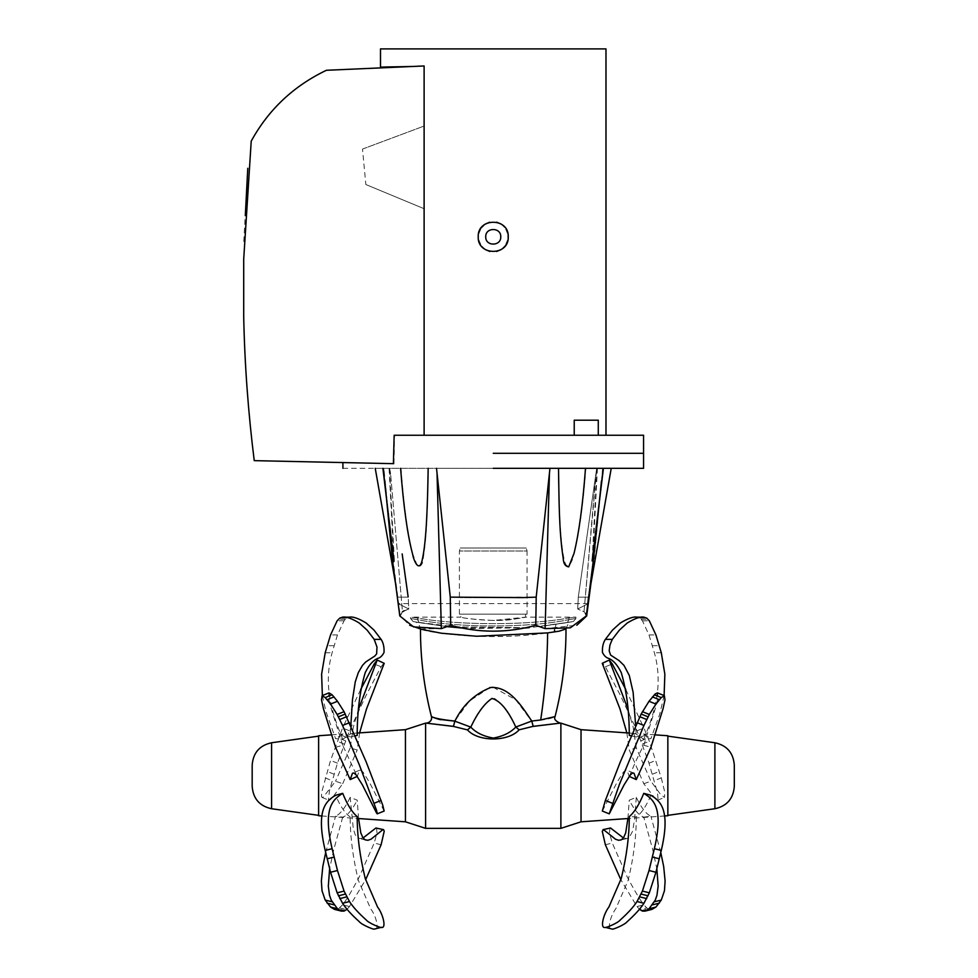 <?xml version="1.0" encoding="UTF-8"?>
<svg xmlns="http://www.w3.org/2000/svg" width="978" height="978" viewBox="0 0 978 978"><rect width="100%" height="100%" fill="white"/><g stroke="black" fill="none" stroke-linecap="round" stroke-linejoin="round"><path stroke-width="0.73" stroke-dasharray="4.89 3.67" d="M574.22 435.247L574.22 420.21L586.25 420.21C601.763 420.21 601.763 420.21 586.25 420.21C570.749 420.21 570.749 420.21 586.25 420.21L598.279 420.21L598.279 435.247M586.25 435.247C601.763 435.247 601.763 435.247 586.25 435.247C601.763 435.247 601.763 435.247 586.25 435.247C570.749 435.247 570.749 435.247 586.25 435.247C570.749 435.247 570.749 435.247 586.25 435.247C601.763 435.247 601.763 435.247 586.25 435.247C601.763 435.247 601.763 435.247 586.25 435.247C570.749 435.247 570.749 435.247 586.25 435.247C570.749 435.247 570.749 435.247 586.25 435.247M342.911 462.57L394 463.682L394.525 435.247L605.981 435.247M586.25 420.21C601.763 420.21 601.763 420.21 586.25 420.21C570.749 420.21 570.749 420.21 586.25 420.21M424.11 435.247L424.11 65.966L424.11 435.247L424.11 208.717L365.845 184.524L362.508 149.084L424.11 126.04L424.11 65.966L326.395 70.282C293.571 86.003 268.522 109.609 251.224 141.125L243.705 259.158L243.705 316.762C244.671 364.256 248.18 412.227 254.231 460.638M342.911 468.315L643.573 468.315M394 463.682C326.615 462.215 326.493 462.215 393.633 463.67C326.493 462.215 326.615 462.215 394 463.682M601.47 480.907L602.607 468.315L596.714 468.315C615.908 468.315 615.908 468.315 596.714 468.315C615.908 468.315 615.908 468.315 596.714 468.315L603.573 468.315L602.717 468.315L594.208 558.572L592.546 561.47L603.573 468.315L436.518 468.315L603.414 468.315M384.855 481.445L383.767 468.315L382.899 468.315L389.757 468.315L390.625 474.098L389.757 468.315C370.576 468.315 370.576 468.315 389.757 468.315C370.576 468.315 370.576 468.315 389.757 468.315L436.518 468.315L450.271 597.142L463.78 597.607L536.201 597.142L549.954 468.315M394.366 560.944L392.814 557.888L383.877 468.315L383.07 468.315L394.366 560.944L389.513 468.315M382.899 468.315L436.53 468.315M402.166 553.927L408.119 596.69M408.181 597.142C394.647 597.142 394.647 597.142 408.181 597.142C394.647 597.142 394.647 597.142 408.181 597.142L408.792 609.013C394.794 601.861 394.794 601.861 408.792 609.013C394.794 601.861 394.794 601.861 408.792 609.013L408.181 597.142M586.482 614.172L584.025 611.776L577.692 609.013L578.291 597.142C591.837 597.142 591.837 597.142 578.291 597.142C591.837 597.142 591.837 597.142 578.291 597.142L577.692 609.013C591.678 601.861 591.678 601.861 577.692 609.013C591.678 601.861 591.678 601.861 577.692 609.013L584.025 611.776L596.714 468.315L578.291 597.142L595.859 474.098L584.025 611.776L586.274 615.944M522.704 597.607L463.755 597.607L522.765 597.142M399.794 615.944L402.459 611.776L390.625 474.098L402.459 611.776L400.222 616.054L409.684 625.26M400.992 468.315C403.633 504.416 407.447 532.717 412.423 553.23L417.765 566.849C421.225 566.409 423.071 563.475 423.291 558.035C427.692 530.064 427.374 496.983 427.961 468.315M437.056 474.098L441.347 628.622L450.699 625.297C479.061 633.121 507.423 633.121 535.773 625.297L536.201 597.142M420.467 628.94L441.347 628.622M450.271 597.142L450.699 625.297M402.484 611.751L408.792 609.013M408.731 609.037L404.11 610.81M535.773 625.297L545.125 628.622L576.8 625.26M558.291 468.315C558.866 499.024 559.66 541.262 564.538 561.152C567.546 572.46 572.778 560.516 573.744 554.685C578.842 535.822 582.888 507.032 585.871 468.315M362.508 149.084L424.11 126.04L424.11 208.717L365.845 184.524M424.11 65.966C366.664 66.92 366.664 66.92 424.11 65.966L423.853 65.966M493.242 48.9L380.491 48.9L493.242 48.9M489.685 222.214L496.628 222.165M501.091 223.999L506.054 228.962M507.875 233.424L507.875 240.197M506.054 244.659L501.091 249.622M496.628 251.456L489.844 251.456M485.394 249.622L480.418 244.659M478.597 240.197L478.242 237.911M478.254 235.588L478.645 233.229M480.394 229.011L481.09 227.96M484.416 224.647L485.284 224.06M508.267 236.81C509.196 217.422 477.288 217.422 478.205 236.81C477.288 256.199 509.196 256.199 508.267 236.81M478.205 236.81C477.386 256.199 509.098 256.199 508.267 236.81C509.098 217.422 477.386 217.422 478.205 236.81M485.724 236.81C485.308 246.505 501.164 246.505 500.76 236.81C501.164 227.116 485.308 227.116 485.724 236.81C485.308 246.505 501.164 246.505 500.76 236.81C501.164 227.116 485.308 227.116 485.724 236.81C485.308 227.116 501.164 227.116 500.76 236.81C501.164 246.505 485.308 246.505 485.724 236.81M247.776 168.289L243.693 243.351L247.776 168.289M734.307 775.75C734.307 789.49 734.307 789.49 734.307 775.75C734.307 761.996 734.307 761.996 734.307 775.75M667.852 815.346L667.852 736.141M581.03 775.75L581.03 729.674L581.03 775.75M560.883 775.75L560.883 723.133L560.883 775.75M629.27 776.544L629.6 775.75C634.563 763.622 639.294 753.451 643.781 745.248L650.932 747.302M643.781 745.248L656.104 706.043L658.06 697.07L657.46 692.876M602.326 811.055L617.081 782.229L623.402 772.131L625.688 770.175L627.081 770.444L629.209 776.373M650.932 795.285C646.152 806.349 641.275 813.562 636.287 816.911L629.27 816.593M636.287 816.911C636.311 836.52 633.61 857.62 628.169 880.224L615.81 908.77C610.199 915.983 606.617 930.86 612.289 929.1M643.781 817.119L650.932 816.263C646.152 814.087 641.275 807.779 636.287 797.327L629.27 800.187C634.343 810.041 639.172 815.689 643.781 817.119L652.742 849.711L656.849 868.806M660.798 852.596L650.932 816.263M627.9 818.537L629.27 800.187M637.008 906.557L643.927 904.821L646.727 907.926L639.808 909.65L637.008 906.557L620.859 879.76M646.727 907.926L649.343 909.381L651.923 909.393M605.37 844.76L612.289 843.036L627.253 877.009C634.893 891.325 640.456 900.604 643.927 904.821M636.287 797.327L634.624 819.014L632.607 831.202L629.306 837.4L626.898 838.537L623.438 837.987M609.893 827.901L609.49 832.987L612.289 843.036M643.781 783.72L650.932 781.239L636.287 747.925L629.27 750.004L643.781 783.72L656.104 799.723L657.326 800.261L658.06 799.515L657.534 793.036L649.013 763.182L637.008 730.798L620.333 695.236L605.37 666.776L602.362 662.827M637.008 730.798L643.927 727.999L649.343 741.263L661.287 777.889L654.368 780.688M661.287 777.889L664.857 792.535L664.465 797.425L660.566 794.429L650.932 781.239M626.849 732.877L629.27 750.004M605.37 666.776L612.289 663.976M625.81 689.551L643.927 727.999M636.287 747.925L633.145 727.119L627.803 708.757M631.238 735.811L636.287 736.96L635.651 725.713M664.111 695.566L659.661 714.356L650.932 738.622L643.781 739.295L635.199 733.463L629.27 735.395M643.781 739.295C652.509 717.363 664.294 687.962 654.368 652.742L649.013 634.942L642.424 620.798L639.808 618.108L637.008 617.155M661.287 652.742L654.368 652.742M636.287 736.96L643.365 734.038L650.932 738.622M667.852 775.75L667.852 735.749L667.852 775.75M384.158 811.055L369.391 782.229L363.07 772.131L360.796 770.175L359.391 770.444L357.263 776.373M335.552 747.302L342.703 745.248L357.202 776.544M342.703 745.248L330.381 706.043L328.425 697.07L329.024 692.876M357.202 816.593L350.185 816.911C350.161 836.52 352.875 857.62 358.315 880.224L370.662 908.77C376.286 915.983 379.855 930.86 374.195 929.1M350.185 816.911C345.21 813.562 340.32 806.349 335.552 795.285M358.571 818.537L357.202 800.187L350.185 797.327L353.327 829.026L355.271 834.882L357.166 837.4L359.586 838.537L363.046 837.987M381.114 844.76L374.195 843.036L359.232 877.009C351.579 891.325 346.029 900.604 342.557 904.821L338.4 908.868L334.549 909.393M376.591 827.901L376.982 832.987L374.195 843.036M325.674 852.596L335.552 816.263L342.703 817.119C347.3 815.689 352.141 810.041 357.202 800.187M342.703 817.119L333.742 849.711L329.623 868.806M339.757 907.926L346.677 909.65L349.476 906.557L365.625 879.76M349.476 906.557L342.557 904.821M350.185 797.327C345.21 807.779 340.32 814.087 335.552 816.263M359.623 732.877L357.202 750.004L350.185 747.925L353.327 727.119L358.681 708.757M349.476 730.798L342.557 727.999L330.552 760.395L321.615 792.535L321.505 796.728L322.239 797.473L323.461 796.936L335.552 781.239L342.703 783.72L331.945 798.231L329.72 800.138L328.425 799.515L329.525 790.322L337.471 763.182L349.476 730.798L366.151 695.236L381.114 666.776L384.122 662.827M381.114 666.776L374.195 663.976M342.703 783.72L357.202 750.004M325.197 777.889L332.117 780.688M360.662 689.551L342.557 727.999M350.185 747.925L335.552 781.239M355.234 735.811L350.185 736.96L350.821 725.713M322.361 695.566L325.906 711.397L335.552 738.622L342.703 739.295L351.285 733.463L357.202 735.395M342.703 739.295C333.975 717.363 322.19 687.962 332.117 652.742L337.471 634.942L344.06 620.798L346.677 618.108L349.476 617.155M325.197 652.742L332.117 652.742M350.185 736.96L343.119 734.038L335.552 738.622M252.177 775.75C252.177 789.49 252.177 789.49 252.177 775.75C252.177 761.996 252.177 761.996 252.177 775.75M318.62 736.141L318.62 815.346M318.62 775.75L318.62 735.749L318.62 775.75M405.442 775.75L405.442 729.674L405.442 775.75M425.589 775.75L425.589 723.133L425.589 775.75M417.557 617.986L410.552 617.142L417.557 617.986C458.303 625.553 528.169 625.553 568.927 617.986C528.169 625.553 458.303 625.553 417.557 617.986L417.557 619.636C408.315 618.157 408.315 618.157 417.557 619.636C408.315 618.157 408.315 618.157 417.557 619.636L419.097 622.595L417.557 619.636C457.459 628.108 529.318 628.059 568.927 619.636L567.374 622.595L531.592 627.424L571.592 621.825L539.025 626.678L567.374 622.595L568.927 619.636C529.318 628.059 457.459 628.108 417.557 619.636L417.557 617.986M573.426 621.47L575.92 618.512L575.92 617.142L568.927 617.986L575.92 617.142L525.565 617.142L493.242 620.48C473.609 619.355 462.839 618.243 460.919 617.142C459.416 617.815 497.582 623.047 516.091 618.805C536.69 614.6 520.932 619.771 493.242 620.48M526.262 547.998L460.222 547.998L526.262 547.998L460.222 547.998L526.262 547.998L527.069 551.005L459.416 551.005L527.069 551.005L527.069 614.135L459.416 614.135L527.069 614.135M454.843 721.165L441.176 719.563C441.799 720.578 430.149 716.446 431.616 716.642C434.782 718.317 442.484 719.784 454.709 721.043L453.291 726.336L426.591 723.182L453.45 726.422M489.66 687.632L469.403 701.067L454.709 721.043L470.675 727.033L467.337 729.82L453.291 726.336M493.218 687.302L515.736 699.771L531.641 721.165L515.699 727.106C508.853 712.742 501.775 703.182 494.452 698.414C486.237 700.786 478.315 710.321 470.675 727.033C475.846 732.583 483.352 736.275 493.193 738.097C503.034 736.312 510.54 732.656 515.699 727.106L519.025 729.894C508.389 742.009 477.997 741.947 467.337 729.82M540.7 719.979L555.027 716.605C552.68 718.365 544.88 719.894 531.641 721.165L533.022 726.422L519.025 729.894M533.181 726.336L560.162 723.133L533.022 726.422M554.673 631.898L562.656 630.15C555.651 632.277 537.912 634.233 525.418 635.297C496.042 637.595 467.178 636.8 438.829 632.9L423.816 630.15C431.188 632.35 449.452 634.355 462.411 635.407C491.347 637.57 519.758 636.739 547.631 632.9M459.416 614.135L459.416 551.005L460.222 547.998M419.097 622.595C411.029 621.103 411.029 621.103 419.097 622.595C411.029 621.103 411.029 621.103 419.097 622.595L447.459 626.678L419.097 622.595M528.438 627.705L448.413 626.788L528.438 627.705M462.178 628.035L524.306 628.035M568.927 619.636C578.169 618.157 578.169 618.157 568.927 619.636C578.169 618.157 578.169 618.157 568.927 619.636L568.927 617.986L568.927 619.636M567.374 622.595C575.443 621.103 575.443 621.103 567.374 622.595C575.443 621.103 575.443 621.103 567.374 622.595M447.459 626.678L416.555 622.13L470.504 628.561L529.306 627.631M556.017 624.477L554.502 630.003M413.034 621.47L410.564 618.512L410.552 617.142L460.919 617.142L460.919 614.135L525.565 614.135L460.919 614.135M493.242 453.291L643.573 453.291L493.242 453.291M549.416 474.098L545.125 628.622M714.894 775.75L714.894 742.754L714.894 775.75M642.424 911.105L649.343 909.381M641.152 910.591L648.072 908.868M652.448 774.209L659.368 771.41M649.013 763.182L655.932 760.395M642.424 744.05L649.343 741.263M641.152 740.749L648.072 737.95M639.808 737.363L646.727 734.576M652.448 645.688L659.368 645.688M649.013 634.942L655.932 634.942M642.424 620.798L649.343 620.798M641.152 619.27L648.072 619.27M639.808 618.108L646.727 618.108M344.06 911.105L337.141 909.381M345.32 910.591L338.4 908.868M334.036 774.209L327.117 771.41M337.471 763.182L330.552 760.395M344.06 744.05L337.141 741.263M345.32 740.749L338.4 737.95M346.677 737.363L339.757 734.576M334.036 645.688L327.117 645.688M337.471 634.942L330.552 634.942M344.06 620.798L337.141 620.798M345.32 619.27L338.4 619.27M346.677 618.108L339.757 618.108M271.591 775.75L271.591 742.754L271.591 775.75M395.528 583.426L398.291 603.622L588.194 603.622M588.78 595.736L588.475 598.108M392.276 558.572L392.361 559.257M392.814 557.888L400.222 616.054M590.944 583.414L594.208 558.585M597.424 468.315L592.546 561.47M596.971 468.315L592.118 560.944M389.061 468.315L393.938 561.47M633.573 772.95L626.654 770.151M627.326 838.452L620.407 840.175M657.546 800.224L664.465 797.425M664.82 815.958L629.147 818.452M654.967 734.845L643.365 734.038M629.135 733.035L635.199 733.463M359.831 770.151L352.911 772.95M366.065 840.175L359.158 838.452M322.019 797.425L328.938 800.224M321.664 815.958L357.325 818.452M331.505 734.845L343.119 734.038M357.349 733.035L351.285 733.463M566.005 629.123C567.509 624.086 569.514 621.629 572.032 621.739L571.592 621.825M416.555 622.13L414.366 621.727C417.557 622.191 419.599 624.661 420.467 629.123M525.565 617.142L525.565 614.135"/><path stroke-width="1.47" d="M393.388 463.67L394.158 435.247L643.573 435.247L643.573 468.315M574.22 435.247L574.22 420.21L598.279 420.21L598.279 435.247M424.11 435.247L424.11 65.966C366.664 66.92 366.664 66.92 424.11 65.966L326.395 70.282C293.571 86.003 268.522 109.609 251.224 141.125L243.705 259.158L243.705 316.762C244.671 364.256 248.18 412.227 254.231 460.638L342.911 462.57L342.911 468.315M493.242 468.315L643.573 468.315L493.242 468.315M408.119 596.69L402.166 553.927M549.954 468.315L536.201 597.142L522.729 597.607L450.271 597.142L436.518 468.315M588.524 597.142L587.766 603.842M536.201 597.142L535.773 625.297C507.423 633.121 479.061 633.121 450.699 625.297L441.347 628.622L413.596 626.91L399.794 615.944L392.276 558.572L384.855 481.445M450.699 625.297L450.271 597.142M601.47 480.907L593.658 557.912L592.118 560.944L603.414 468.315M585.492 468.315C582.839 504.416 579.037 532.717 574.062 553.23L568.707 566.849C565.247 566.409 563.401 563.475 563.181 558.035C558.793 530.064 559.098 496.983 558.511 468.315M549.416 474.098L545.125 628.622L535.773 625.297M586.274 615.944L570.357 627.815L545.125 628.622M428.181 468.315C427.606 499.024 426.811 541.262 421.934 561.152C418.926 572.46 413.706 560.516 412.74 554.685C407.643 535.822 403.596 507.032 400.601 468.315M382.899 468.315L393.938 561.47L392.276 558.572M409.684 625.26L420.467 628.94M404.11 610.81L402.484 611.751M576.8 625.26L586.69 615.944L586.482 614.172M254.231 460.638L393.633 463.67M380.491 66.822L380.491 48.9L605.981 48.9L605.981 435.247M496.628 222.165L501.091 223.999M506.054 228.962L507.875 233.424M507.875 240.197L506.054 244.659M501.091 249.622L496.628 251.456M489.844 251.456L485.394 249.622M480.418 244.659L478.597 240.197M478.242 237.911L478.254 235.588M478.645 233.229L480.394 229.011M481.09 227.96L484.416 224.647M485.284 224.06L489.685 222.214M478.205 236.81C477.386 217.422 509.098 217.422 508.267 236.81C509.098 256.199 477.386 256.199 478.205 236.81M485.724 236.81C485.308 227.116 501.164 227.116 500.76 236.81C501.164 246.505 485.308 246.505 485.724 236.81M245.307 215.576L247.776 168.289L245.307 215.576M734.307 775.75L734.307 786.41C733.366 798.659 726.886 806.104 714.894 808.733L714.894 742.754C726.886 745.383 733.366 752.828 734.307 765.077L734.307 775.75M560.883 723.133L581.03 729.674L581.03 821.813L560.883 828.354L560.883 723.133L560.162 723.133C555.467 721.128 553.768 718.952 555.064 716.581L540.7 719.979L531.763 721.043L515.797 727.033C510.663 732.546 503.193 736.238 493.364 738.097C483.499 736.348 475.98 732.693 470.773 727.106L454.843 721.165L441.176 719.563C441.799 720.578 430.149 716.446 431.616 716.642C434.782 718.317 442.484 719.784 454.709 721.043M661.287 697.583L664.38 695.664L657.46 692.876L655.223 693.928L649.013 701.287L641.152 714.038L620.333 761.85L605.37 800.432L602.326 811.055L609.245 813.843L619.367 784.49L643.927 725.468L649.343 714.466L655.932 704.074L661.287 697.583L654.368 694.783M664.38 695.664L664.979 699.857L663.023 708.842L650.932 747.302L636.287 779.6L629.209 776.373M637.008 722.681L643.927 725.468M605.37 800.432L612.289 803.231M636.287 779.6L634.001 773.243L632.607 772.975L630.321 774.931L624.001 785.016L609.245 813.843M612.289 929.1L605.37 927.376C599.71 929.137 603.279 914.259 608.891 907.046L621.25 878.501C626.629 856.386 629.306 835.75 629.27 816.593C634.343 812.4 639.172 804.662 643.781 793.341L650.932 795.285C659.637 800.725 671.116 808.647 661.287 850.432L654.368 848.708L649.013 870.518L642.424 891.092L637.008 901.533C633.536 906.924 627.974 913.036 620.333 919.895C617.79 923.22 605.162 928.195 605.37 927.376L612.289 929.1C612.081 929.931 624.71 924.943 627.253 921.631C634.893 914.76 640.456 908.648 643.927 903.269L649.343 892.816L655.932 872.254L661.287 850.432M643.781 793.341C652.509 799.002 664.294 806.471 654.368 848.708M637.008 901.533L643.927 903.269M656.849 868.806L658.157 886.19L656.947 895.298L655.223 900.188L649.013 908.782L645.003 911.117L642.424 911.105L639.355 909.247M645.003 911.117L651.923 909.393L655.932 907.046L661.287 900.066L654.368 901.802M661.287 900.066L664.453 890.75L665.113 881.068L663.683 866.545L660.798 852.596M620.859 879.76L605.37 844.76L602.252 831.214L603.67 829.735L615.492 839.222L618.585 840.273L621.25 839.87L623.402 838.036L625.688 832.938L627.9 818.537M623.438 837.987L610.59 828.011L602.974 829.625M627.803 708.757L609.282 660.04L602.252 663.328L619.979 708.952L626.849 732.877M609.282 660.04L612.289 663.976L625.81 689.551M637.008 617.155L643.927 617.155L637.008 617.155C633.536 616.446 627.974 618.389 620.333 622.998L612.448 630.125L605.37 639.38C603.145 642.79 602.167 647.155 602.448 652.46C604.196 655.871 606.336 657.876 608.891 658.463C613.524 660.492 617.631 665.211 621.25 672.595C626.629 690.737 629.306 711.666 629.27 735.395L631.238 735.811M635.651 725.713L633.145 692.4L629.306 675.48L624.001 665.407L619.074 660.602L610.59 655.052L609.172 650.798L609.954 645.003L612.289 639.38L619.367 630.125L627.253 622.998C634.893 618.389 640.456 616.446 643.927 617.155L646.727 618.108L649.343 620.798L655.932 634.942L661.287 652.742L664.857 674.172L664.111 695.566M605.37 639.38L612.289 639.38M654.967 734.845L667.852 735.749L667.852 815.738L664.82 815.958M357.263 776.373L350.185 779.6L352.471 773.243L353.877 772.975L356.163 774.931L362.471 785.016L376.64 813.195L377.3 813.733L376.518 810.175L359.232 764.637L342.557 725.468L337.141 714.466L330.552 704.074L325.197 697.583L332.117 694.783L337.471 701.287L344.06 711.666L366.151 761.85L382.777 805.261L384.158 811.055L377.239 813.843M381.114 800.432L374.195 803.231M325.197 697.583L322.104 695.664L329.024 692.876L332.117 694.783M349.476 722.681L342.557 725.468M322.104 695.664L321.505 699.857L323.461 708.842L335.552 747.302L350.185 779.6M374.195 929.1L381.75 927.278L374.195 929.1C374.391 929.931 361.762 924.943 359.232 921.631C351.579 914.76 346.029 908.648 342.557 903.269L337.141 892.816L330.552 872.254L325.197 850.432L332.117 848.708L337.471 870.518L344.06 891.092L349.476 901.533C352.948 906.924 358.498 913.036 366.151 919.895C368.682 923.22 381.31 928.195 381.114 927.376C386.775 929.137 383.205 914.259 377.581 907.046L365.234 878.501C359.855 856.386 357.178 835.75 357.202 816.593C352.141 812.4 347.3 804.662 342.703 793.341C333.975 799.002 322.19 806.471 332.117 848.708M349.476 901.533L342.557 903.269M325.197 850.432C315.356 808.647 326.848 800.725 335.552 795.285L342.703 793.341M365.625 879.76L381.114 844.76L384.22 831.214L383.559 829.637L382.801 829.735L370.992 839.222L367.899 840.273L365.234 839.87L363.07 838.036L360.796 832.938L358.571 818.537M363.046 837.987L375.882 828.011L383.51 829.625M329.623 868.806L328.315 886.19L329.525 895.298L331.249 900.188L337.471 908.782L341.469 911.117L344.06 911.105L347.117 909.247M341.469 911.117L334.549 909.393L330.552 907.046L325.197 900.066L332.117 901.802M325.197 900.066L322.019 890.75L321.359 881.068L322.801 866.545L325.674 852.596M358.681 708.757L377.202 660.04L384.22 663.328L366.505 708.952L359.623 732.877M377.202 660.04L374.195 663.976L360.662 689.551M349.476 617.155L342.557 617.155L349.476 617.155C352.948 616.446 358.498 618.389 366.151 622.998L374.024 630.125L381.114 639.38C383.339 642.79 384.305 647.155 384.024 652.46C382.288 655.871 380.136 657.876 377.581 658.463C372.96 660.492 368.84 665.211 365.234 672.595C359.855 690.737 357.178 711.666 357.202 735.395L355.234 735.811M381.114 639.38L374.195 639.38L367.105 630.125L359.232 622.998C351.579 618.389 346.029 616.446 342.557 617.155L339.757 618.108L337.141 620.798L330.552 634.942L325.197 652.742L321.615 674.172L322.361 695.566M350.821 725.713L352.471 699.82L355.271 681.825L358.315 672.595L362.471 665.407L365.723 661.959L374.867 655.994L376.64 653.879L376.982 647.02L374.195 639.38M252.177 775.75L252.177 786.41C253.119 798.659 259.586 806.104 271.591 808.733L271.591 742.754C259.586 745.383 253.119 752.828 252.177 765.077L252.177 775.75M331.505 734.845L318.62 735.749L318.62 815.738L321.664 815.958M357.325 818.452L405.442 821.813L405.442 729.674L357.349 733.035M405.442 729.674L425.589 723.133L425.589 828.354L560.883 828.354M453.291 726.336L426.591 723.182L453.45 726.422L454.843 721.165C462.912 704.918 474.941 693.671 490.919 687.436C510.003 686.532 522.203 706.947 531.763 721.043L533.181 726.336L560.162 723.133L533.022 726.422M453.45 726.422L467.447 729.894L470.773 727.106C477.631 712.742 484.709 703.182 492.02 698.414C500.235 700.786 508.157 710.321 515.797 727.033L519.135 729.82L533.181 726.336M467.447 729.894C478.205 742.094 508.597 741.85 519.135 729.82M489.66 687.632L493.218 687.302M425.589 723.133L426.322 723.133C431.885 722.29 431.958 717.632 431.42 716.581C424.097 687.889 420.442 658.732 420.467 629.123L441.322 633.218L476.592 636.25L547.631 632.9L559.233 631.165L566.005 628.94M529.306 627.631L524.306 628.035M447.459 626.678L462.178 628.035M554.502 630.003L554.673 631.898M493.242 453.291L643.573 453.291L493.242 453.291M437.056 474.098L441.347 628.622M652.448 696.898L659.368 699.698M649.013 701.287L655.932 704.074M642.424 711.666L649.343 714.466M641.152 714.038L648.072 716.825M639.808 716.703L646.727 719.502M652.448 857.07L659.368 858.806M649.013 870.518L655.932 872.254M642.424 891.092L649.343 892.816M641.152 894.088L648.072 895.811M639.808 896.887L646.727 898.611M652.448 904.858L659.368 903.122M649.013 908.782L655.932 907.046M334.036 696.898L327.117 699.698M337.471 701.287L330.552 704.074M344.06 711.666L337.141 714.466M345.32 714.038L338.4 716.825M346.677 716.703L339.757 719.502M334.036 857.07L327.117 858.806M337.471 870.518L330.552 872.254M344.06 891.092L337.141 892.816M345.32 894.088L338.4 895.811M346.677 896.887L339.757 898.611M334.036 904.858L327.117 903.122M337.471 908.782L330.552 907.046M547.631 632.9C547.35 662.13 545.039 691.165 540.7 719.991M375.234 468.315L395.528 583.426M611.238 468.315L588.78 595.736M593.658 557.912L586.262 616.054M586.69 615.883L590.944 583.414M714.894 742.754L667.852 736.141M714.894 808.733L667.852 815.346M629.147 818.452L581.03 821.813M581.03 729.674L629.135 733.035M271.591 742.754L318.62 736.141M271.591 808.733L318.62 815.346M405.442 821.813L425.589 828.354M555.064 716.581C562.387 687.876 566.03 658.732 566.005 629.123"/></g></svg>
